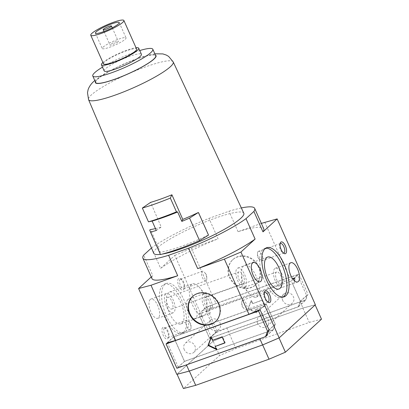 <?xml version="1.0" encoding="UTF-8"?>
<svg xmlns="http://www.w3.org/2000/svg" width="409" height="409" viewBox="0 0 409 409"><rect width="100%" height="100%" fill="white"/><g stroke="black" fill="none" stroke-linecap="round" stroke-linejoin="round"><path stroke-width="0.31" stroke-dasharray="2.04 1.53" d="M187.782 299.613A10.199 4.351 70.4 0 0 188.099 311.121A10.199 4.351 70.4 0 0 195.303 318.417A10.199 4.351 70.4 0 0 195.972 318.008A10.199 4.351 70.4 0 0 195.655 306.505A10.199 4.351 70.4 0 0 188.452 299.204A10.199 4.351 70.4 0 0 187.782 299.613M199.935 316.755A10.199 4.351 70.4 0 0 200.129 316.699A10.199 4.351 70.4 0 0 200.799 316.29A10.199 4.351 70.4 0 0 201.99 310.886L212.608 307.098A10.199 4.351 70.4 0 0 209.234 297.343A10.199 4.351 70.4 0 0 203.902 293.698A10.199 4.351 70.4 0 0 203.232 294.107A10.199 4.351 70.4 0 0 203.462 305.395A10.199 4.351 70.4 0 0 210.558 312.967L199.935 316.755L209.592 338.447L298.417 306.781L300.457 301.321L292.619 283.718L282 287.501L280.738 284.664L284.056 281.632L292.527 278.611M215.737 321.336A16.999 15.133 -132.5 0 0 215.926 321.162A16.999 15.133 -132.5 0 0 218.938 303.458A16.999 15.133 -132.5 0 0 192.982 296.08A16.999 15.133 -132.5 0 0 192.792 296.254M150.205 299.48A10.199 4.351 70.4 0 0 150.522 310.983A10.199 4.351 70.4 0 0 157.721 318.284A10.199 4.351 70.4 0 0 158.395 317.875A10.199 4.351 70.4 0 0 158.078 306.367A10.199 4.351 70.4 0 0 150.875 299.066A10.199 4.351 70.4 0 0 150.205 299.48M165.65 293.969A10.199 4.351 70.4 0 0 165.967 305.477A10.199 4.351 70.4 0 0 173.171 312.778A10.199 4.351 70.4 0 0 173.84 312.364A10.199 4.351 70.4 0 0 173.523 300.86A10.199 4.351 70.4 0 0 166.32 293.56A10.199 4.351 70.4 0 0 165.65 293.969M206.156 280.584A5.051 2.157 70.4 0 0 206.775 278.406A5.051 2.157 70.4 0 0 204.674 272.506A5.051 2.157 70.4 0 0 202.435 271.264A5.051 2.157 70.4 0 0 202.102 271.469A5.051 2.157 70.4 0 0 202.256 277.169A5.051 2.157 70.4 0 0 205.824 280.784A5.051 2.157 70.4 0 0 206.156 280.584M178.457 278.667A6.232 2.659 70.4 0 0 178.866 286.203A6.232 2.659 70.4 0 0 183.462 289.904A6.232 2.659 70.4 0 0 183.892 289.275A6.232 2.659 70.4 0 0 183.462 283.391A6.232 2.659 70.4 0 0 180.078 278.565A6.232 2.659 70.4 0 0 178.457 278.667M180.088 279.316A5.051 2.157 70.4 0 0 180.241 285.017A5.051 2.157 70.4 0 0 183.81 288.631A5.051 2.157 70.4 0 0 184.142 288.432A5.051 2.157 70.4 0 0 184.495 287.916A5.051 2.157 70.4 0 0 184.147 283.151A5.051 2.157 70.4 0 0 181.402 279.235A5.051 2.157 70.4 0 0 180.42 279.112A5.051 2.157 70.4 0 0 180.088 279.316M190.42 329.501A5.051 2.157 70.4 0 0 191.034 327.323A5.051 2.157 70.4 0 0 188.932 321.423A5.051 2.157 70.4 0 0 186.693 320.181A5.051 2.157 70.4 0 0 186.361 320.385A5.051 2.157 70.4 0 0 186.519 326.085A5.051 2.157 70.4 0 0 190.088 329.7A5.051 2.157 70.4 0 0 190.42 329.501M162.716 327.578A6.232 2.659 70.4 0 0 163.125 335.119A6.232 2.659 70.4 0 0 167.721 338.821A6.232 2.659 70.4 0 0 168.155 338.192A6.232 2.659 70.4 0 0 167.721 332.307A6.232 2.659 70.4 0 0 164.336 327.481A6.232 2.659 70.4 0 0 162.716 327.578M164.346 328.233A5.051 2.157 70.4 0 0 164.505 333.933A5.051 2.157 70.4 0 0 168.073 337.548A5.051 2.157 70.4 0 0 168.406 337.348A5.051 2.157 70.4 0 0 168.753 336.832A5.051 2.157 70.4 0 0 168.406 332.067A5.051 2.157 70.4 0 0 165.66 328.151A5.051 2.157 70.4 0 0 164.679 328.028A5.051 2.157 70.4 0 0 164.346 328.233M204.991 315.073A16.943 7.224 70.4 0 0 207.056 307.783A16.943 7.224 70.4 0 0 200.006 288.002A16.943 7.224 70.4 0 0 192.501 283.836A16.943 7.224 70.4 0 0 191.386 284.516A16.943 7.224 70.4 0 0 191.913 303.626A16.943 7.224 70.4 0 0 203.881 315.753A16.943 7.224 70.4 0 0 204.991 315.073M162.624 285.237A26.064 11.115 70.4 0 0 163.436 314.639A26.064 11.115 70.4 0 0 181.841 333.294A26.064 11.115 70.4 0 0 183.554 332.246A26.064 11.115 70.4 0 0 182.741 302.849A26.064 11.115 70.4 0 0 164.336 284.194A26.064 11.115 70.4 0 0 162.624 285.237M164.745 284.48A26.064 11.115 70.4 0 0 165.558 313.882A26.064 11.115 70.4 0 0 183.963 332.537A26.064 11.115 70.4 0 0 185.676 331.489A26.064 11.115 70.4 0 0 184.868 302.087A26.064 11.115 70.4 0 0 166.463 283.437A26.064 11.115 70.4 0 0 164.745 284.48M168.411 292.706A16.943 7.224 70.4 0 0 168.937 311.816A16.943 7.224 70.4 0 0 180.901 323.943A16.943 7.224 70.4 0 0 182.015 323.263A16.943 7.224 70.4 0 0 181.489 304.153A16.943 7.224 70.4 0 0 169.525 292.026A16.943 7.224 70.4 0 0 168.411 292.706M245.288 286.898A10.199 4.351 70.4 0 0 244.965 275.395A10.199 4.351 70.4 0 0 237.767 268.094A10.199 4.351 70.4 0 0 237.097 268.503A10.199 4.351 70.4 0 0 237.414 280.007A10.199 4.351 70.4 0 0 244.613 287.307A10.199 4.351 70.4 0 0 245.288 286.898M243.692 283.319A6.232 2.659 70.4 0 0 243.498 276.29A6.232 2.659 70.4 0 0 239.096 271.832A6.232 2.659 70.4 0 0 238.687 272.082A6.232 2.659 70.4 0 0 238.882 279.112A6.232 2.659 70.4 0 0 243.283 283.57A6.232 2.659 70.4 0 0 243.692 283.319M167.245 297.548A6.232 2.659 -109.6 0 1 167.654 297.297A6.232 2.659 -109.6 0 1 172.056 301.76A6.232 2.659 -109.6 0 1 172.25 308.79A6.232 2.659 -109.6 0 1 171.836 309.04A6.232 2.659 -109.6 0 1 167.439 304.577A6.232 2.659 -109.6 0 1 167.245 297.548M294.572 280.952A10.199 4.351 -109.6 0 1 293.483 283.248A10.199 4.351 -109.6 0 1 292.813 283.657A10.199 4.351 -109.6 0 1 292.619 283.718M284.056 281.632A10.199 4.351 70.4 0 0 280.676 271.878A10.199 4.351 70.4 0 0 275.344 268.232A10.199 4.351 70.4 0 0 274.674 268.641A10.199 4.351 70.4 0 0 274.904 279.925A10.199 4.351 70.4 0 0 282 287.501M281.274 283.457A6.232 2.659 70.4 0 0 281.08 276.428A6.232 2.659 70.4 0 0 276.678 271.965A6.232 2.659 70.4 0 0 276.269 272.215A6.232 2.659 70.4 0 0 276.464 279.25A6.232 2.659 70.4 0 0 280.865 283.708A6.232 2.659 70.4 0 0 281.274 283.457M204.822 297.686A6.232 2.659 -109.6 0 1 205.231 297.435A6.232 2.659 -109.6 0 1 209.633 301.893A6.232 2.659 -109.6 0 1 209.827 308.928A6.232 2.659 -109.6 0 1 209.418 309.178A6.232 2.659 -109.6 0 1 205.016 304.715A6.232 2.659 -109.6 0 1 204.822 297.686M258.099 251.509A5.051 2.157 70.4 0 0 257.481 253.682A5.051 2.157 70.4 0 0 259.587 259.582A5.051 2.157 70.4 0 0 261.821 260.824A5.051 2.157 70.4 0 0 262.154 260.62A5.051 2.157 70.4 0 0 262 254.919A5.051 2.157 70.4 0 0 258.432 251.305A5.051 2.157 70.4 0 0 258.099 251.509M280.119 243.652A5.051 2.157 70.4 0 0 280.114 243.662A5.051 2.157 70.4 0 0 279.761 244.173A5.051 2.157 70.4 0 0 280.114 248.938A5.051 2.157 70.4 0 0 282.859 252.854A5.051 2.157 70.4 0 0 283.463 253.028M242.358 300.426A5.051 2.157 70.4 0 0 241.739 302.599A5.051 2.157 70.4 0 0 243.846 308.498A5.051 2.157 70.4 0 0 246.085 309.741A5.051 2.157 70.4 0 0 246.417 309.536A5.051 2.157 70.4 0 0 246.259 303.836A5.051 2.157 70.4 0 0 242.69 300.221A5.051 2.157 70.4 0 0 242.358 300.426M264.378 292.568A5.051 2.157 70.4 0 0 264.372 292.578A5.051 2.157 70.4 0 0 264.02 293.089A5.051 2.157 70.4 0 0 264.372 297.854A5.051 2.157 70.4 0 0 267.118 301.77A5.051 2.157 70.4 0 0 267.721 301.944M243.524 265.932A16.943 7.224 70.4 0 0 241.458 273.227A16.943 7.224 70.4 0 0 248.508 293.002A16.943 7.224 70.4 0 0 256.014 297.169A16.943 7.224 70.4 0 0 257.128 296.489A16.943 7.224 70.4 0 0 256.601 277.379A16.943 7.224 70.4 0 0 244.638 265.252A16.943 7.224 70.4 0 0 243.524 265.932M265.661 248.217A26.064 11.115 70.4 0 0 264.551 248.468A26.064 11.115 70.4 0 0 262.839 249.516A26.064 11.115 70.4 0 0 263.652 278.918A26.064 11.115 70.4 0 0 282.057 297.573A26.064 11.115 70.4 0 0 283.074 297.067M162.087 254.127A49.295 7.883 156 0 1 160.4 254.372M153.738 253.304A49.295 7.883 156 0 1 156.78 248.248A49.295 7.883 156 0 1 205.569 221.836A49.295 7.883 156 0 1 243.805 213.207M198.273 212.542L208.375 235.057A49.254 7.873 156 0 1 160.236 252.215L150.563 229.546M155.481 228.6A48.819 7.807 -24 0 0 161.243 227.087L150.584 202.378M118.012 41.82A4.535 0.726 156 0 1 113.518 44.249A4.535 0.726 156 0 1 110.011 45.036A4.535 0.726 156 0 1 110.287 44.571A4.535 0.726 156 0 1 114.781 42.142A4.535 0.726 156 0 1 118.288 41.35A4.535 0.726 156 0 1 118.012 41.82M103.048 47.153A13.032 2.086 156 0 1 115.962 40.164A13.032 2.086 156 0 1 126.054 37.894A13.032 2.086 156 0 1 125.251 39.238A13.032 2.086 156 0 1 112.337 46.227A13.032 2.086 156 0 1 102.245 48.497A13.032 2.086 156 0 1 103.048 47.153M103.503 63.855A18.134 2.899 156 0 1 104.617 61.984A18.134 2.899 156 0 1 122.582 52.265A18.134 2.899 156 0 1 136.626 49.106M104.162 70.91A20.399 3.262 156 0 1 105.415 68.804A20.399 3.262 156 0 1 125.629 57.868A20.399 3.262 156 0 1 141.427 54.315M95.686 82.521A32.863 5.256 156 0 1 97.71 79.131A32.863 5.256 156 0 1 130.272 61.508A32.863 5.256 156 0 1 155.727 55.788M258.928 266.873A16.999 15.133 -132.5 0 0 232.972 259.495A16.999 15.133 -132.5 0 0 229.96 277.2A16.999 15.133 -132.5 0 0 255.916 284.577A16.999 15.133 -132.5 0 0 258.928 266.873M258.544 267.22A16.999 15.133 -132.5 0 0 232.588 259.843A16.999 15.133 -132.5 0 0 229.582 277.547A16.999 15.133 -132.5 0 0 255.538 284.925A16.999 15.133 -132.5 0 0 258.544 267.22M252.813 303.391L251.448 300.329L248.386 308.524L256.908 312.588L255.543 309.526L265.196 306.085L262.466 299.95L252.43 303.744L251.065 300.676L248.002 308.872L256.525 312.941L255.16 309.874L264.817 306.433L262.087 300.298L252.43 303.744M251.448 300.329L251.065 300.676M248.386 308.524L248.002 308.872M256.908 312.588L256.525 312.941M255.543 309.526L255.16 309.874M265.196 306.085L264.817 306.433M262.466 299.95L262.087 300.298M315.375 304.751L302.972 308.013L229.597 334.168L213.033 341.234L176.821 374.363M213.176 341.213L177.066 374.245L189.336 371.019L262.644 344.889L279.02 337.9L315.129 304.869L302.859 308.095L229.551 334.225L213.176 341.213L219.546 355.518L183.436 388.55M266.09 336.162L261.561 338.095M151.243 276.954L152.767 275.559L143.671 255.119M151.478 247.977L151.55 247.91A61.197 9.785 156 0 1 208.979 218.37L228.953 211.248A61.197 9.785 156 0 1 241.351 207.951M213.033 341.234L174.817 255.39L160.65 268.35L151.55 247.91M174.817 255.39L191.376 248.324L215.947 303.509L204.904 308.217L215.824 332.747L226.867 328.033L229.597 334.168M151.974 278.606A61.197 9.785 156 0 1 152.767 275.559M261.356 223.38L238.048 231.688A61.197 9.785 156 0 1 263.779 228.825M160.65 268.35A61.197 9.785 156 0 1 218.079 238.805L208.979 218.37M191.376 248.324L218.079 238.805M238.048 231.688L228.953 211.248M102.485 67.142A32.863 5.256 156 0 1 139.755 50.552M102.894 62.49A20.399 3.262 156 0 1 118.738 53.502A20.399 3.262 156 0 1 136.023 47.741M149.714 230.022L159.725 252.501L160.236 252.215M159.725 252.501L160.471 254.531M156.315 230.482L161.243 227.087M321.5 319.173L309.23 322.399L235.921 348.529L219.546 355.518M229.551 334.225L235.921 348.529M302.859 308.095L309.23 322.399M212.608 307.098L209.296 310.134L210.558 312.967M185.231 365.303L178.227 367.144L167.368 342.757M266.223 303.877L173.539 336.914L184.459 361.444L273.278 329.782L275.323 324.317L266.223 303.877L259.991 309.577M184.51 361.305L173.682 336.985L266.172 304.015L275.18 324.245L273.14 329.71L184.51 361.305L176.892 368.274M269.091 330.017L275.323 324.317M167.307 342.614L173.539 336.914M178.227 367.144L184.459 361.444M266.494 335.988L273.278 329.782M273.14 329.71L266.637 335.656M275.18 324.245L269.03 329.874M266.172 304.015L260.022 309.639M173.682 336.985L167.608 342.537M224.745 342.834L225.206 342.67L222.476 336.535L212.823 339.976L211.458 336.914L211.213 337.568M216.233 348.851L216.918 349.174L215.553 346.111M222.097 336.883L222.476 336.535M212.44 340.329L212.823 339.976M224.822 343.018L225.206 342.67M216.535 349.526L216.918 349.174M211.075 337.261L211.458 336.914M226.867 328.033L300.242 301.878L305.201 300.574L306.689 295.62L297.588 275.18L289.321 277.353L215.947 303.509M264.751 222.169L289.321 277.353M300.242 301.878L302.972 308.013M306.689 295.62L300.457 301.321M297.588 275.18L294.674 277.844M305.201 300.574L298.417 306.781M280.738 284.664L209.296 310.134M204.904 308.217L201.99 310.886M291.305 281.019L198.815 313.989L209.643 338.309L298.273 306.714L300.318 301.249L291.305 281.019L293.089 279.388M215.824 332.747L209.592 338.447M217.261 331.341L206.433 307.021L298.923 274.05L307.936 294.281L305.891 299.746L217.261 331.341L209.643 338.309M298.273 306.714L305.891 299.746M300.318 301.249L307.936 294.281M294.684 277.931L298.923 274.05M198.815 313.989L206.433 307.021M184.249 349.675A6.232 5.547 47.5 0 1 185.354 343.182A6.232 5.547 47.5 0 1 194.873 345.886A6.232 5.547 47.5 0 1 193.769 352.379A6.232 5.547 47.5 0 1 184.249 349.675M209.388 326.679A6.232 5.547 47.5 0 1 210.492 320.186A6.232 5.547 47.5 0 1 220.006 322.89A6.232 5.547 47.5 0 1 218.907 329.383A6.232 5.547 47.5 0 1 209.388 326.679M257.629 323.519A6.232 5.547 47.5 0 1 258.728 317.026A6.232 5.547 47.5 0 1 268.248 319.731A6.232 5.547 47.5 0 1 267.143 326.224A6.232 5.547 47.5 0 1 257.629 323.519M282.762 300.523A6.232 5.547 47.5 0 1 283.866 294.03A6.232 5.547 47.5 0 1 293.386 296.735A6.232 5.547 47.5 0 1 292.282 303.227A6.232 5.547 47.5 0 1 282.762 300.523M95.379 81.831A33.201 5.307 156 0 1 97.419 79.234A33.201 5.307 156 0 1 128.165 62.311A33.201 5.307 156 0 1 155.42 55.097M173.222 61.933A46.345 7.408 -24 0 0 137.276 70.046A46.345 7.408 -24 0 0 91.406 94.873A46.345 7.408 -24 0 0 88.548 99.632M195.303 318.417L200.129 316.699M215.548 321.51L215.926 321.162M157.721 318.284L173.171 312.778M206.775 278.406L206.719 275.104L204.674 272.506M183.81 288.631L205.824 280.784M191.034 327.323L190.977 324.02L188.932 321.423M168.073 337.548L190.088 329.7M207.056 307.783L206.862 296.704L200.006 288.002M181.841 333.294L183.963 332.537M180.901 323.943L203.881 315.753M253.212 262.588L237.767 268.094M239.096 271.832L167.654 297.297M290.794 262.726L275.344 268.232M276.678 271.965L205.231 297.435M257.481 253.682L257.542 256.985L259.587 259.582M280.446 243.457L258.432 251.305M241.739 302.599L241.801 305.901L243.846 308.498M264.705 292.374L242.69 300.221M241.458 273.227L241.653 284.301L248.508 293.002M266.678 247.711L264.551 248.468M267.614 257.062L244.638 265.252M103.978 31.493L110.011 45.036M119.229 22.567L126.054 37.894M232.972 259.495L232.588 259.843M255.916 284.577L255.538 284.925M95.42 33.165L102.245 48.497M112.26 27.807L118.288 41.35M154.842 53.799L145.236 55.967L132.935 60.205L123.324 64.218L111.207 70.092L103.073 74.699L94.801 80.532M256.014 297.169L278.994 288.979M282.057 297.573L284.178 296.811M246.085 309.741L268.099 301.893M264.02 293.089L264.623 291.729M267.118 301.77L268.442 302.44M261.821 260.824L283.841 252.977M279.761 244.173L280.364 242.813M282.859 252.854L284.178 253.524M209.418 309.178L280.865 283.708M292.813 283.657L297.645 281.939M171.836 309.04L243.283 283.57M244.613 287.307L260.063 281.801M169.525 292.026L192.501 283.836M164.336 284.194L166.463 283.437M164.679 328.028L186.693 320.181M165.66 328.151L164.336 327.481M168.753 336.832L168.155 338.192M180.42 279.112L202.435 271.264M181.402 279.235L180.078 278.565M184.495 287.916L183.892 289.275M150.875 299.066L166.32 293.56M192.982 296.08L192.598 296.428M188.452 299.204L203.902 293.698M185.354 343.182L210.492 320.186M193.769 352.379L218.907 329.383M258.728 317.026L283.866 294.03M267.143 326.224L292.282 303.227"/><path stroke-width="0.61" d="M218.554 303.805A16.999 15.133 47.5 0 1 215.548 321.51A16.999 15.133 47.5 0 1 189.592 314.132A16.999 15.133 47.5 0 1 192.598 296.428A16.999 15.133 47.5 0 1 218.554 303.805M192.792 296.254A16.999 15.133 -132.5 0 0 189.97 313.785A16.999 15.133 -132.5 0 0 215.737 321.336M252.542 262.997A10.199 4.351 -109.6 0 1 253.212 262.588A10.199 4.351 -109.6 0 1 260.415 269.889A10.199 4.351 -109.6 0 1 260.732 281.392A10.199 4.351 -109.6 0 1 260.063 281.801A10.199 4.351 -109.6 0 1 252.859 274.5A10.199 4.351 -109.6 0 1 252.542 262.997M290.124 263.135A10.199 4.351 -109.6 0 1 290.794 262.726A10.199 4.351 -109.6 0 1 297.997 270.022A10.199 4.351 -109.6 0 1 298.314 281.53A10.199 4.351 -109.6 0 1 297.645 281.939A10.199 4.351 -109.6 0 1 290.441 274.638A10.199 4.351 -109.6 0 1 290.124 263.135M292.527 278.611L294.674 277.844A10.199 4.351 -109.6 0 1 294.572 280.952M280.794 242.184A6.232 2.659 -109.6 0 1 285.395 245.886A6.232 2.659 -109.6 0 1 285.799 253.427A6.232 2.659 -109.6 0 1 284.178 253.524A6.232 2.659 -109.6 0 1 280.794 248.698A6.232 2.659 -109.6 0 1 280.364 242.813A6.232 2.659 -109.6 0 1 280.794 242.184M283.463 253.028A5.051 2.157 70.4 0 0 283.841 252.977A5.051 2.157 70.4 0 0 284.168 252.772A5.051 2.157 70.4 0 0 284.015 247.072A5.051 2.157 70.4 0 0 280.446 243.457A5.051 2.157 70.4 0 0 280.119 243.652M265.058 291.101A6.232 2.659 -109.6 0 1 269.654 294.802A6.232 2.659 -109.6 0 1 270.058 302.343A6.232 2.659 -109.6 0 1 268.442 302.44A6.232 2.659 -109.6 0 1 265.052 297.614A6.232 2.659 -109.6 0 1 264.623 291.729A6.232 2.659 -109.6 0 1 265.058 291.101M267.721 301.944A5.051 2.157 70.4 0 0 268.099 301.893A5.051 2.157 70.4 0 0 268.432 301.689A5.051 2.157 70.4 0 0 268.273 295.988A5.051 2.157 70.4 0 0 264.705 292.374A5.051 2.157 70.4 0 0 264.378 292.568M264.96 248.759A26.064 11.115 -109.6 0 1 266.678 247.711A26.064 11.115 -109.6 0 1 285.083 266.366A26.064 11.115 -109.6 0 1 285.891 295.768A26.064 11.115 -109.6 0 1 284.178 296.811A26.064 11.115 -109.6 0 1 265.773 278.161A26.064 11.115 -109.6 0 1 264.96 248.759M283.074 297.067A26.064 11.115 70.4 0 0 283.769 296.525A26.064 11.115 70.4 0 0 283.437 268.355A26.064 11.115 70.4 0 0 265.661 248.217M280.104 288.299A16.943 7.224 70.4 0 0 279.577 269.188A16.943 7.224 70.4 0 0 267.614 257.062A16.943 7.224 70.4 0 0 266.499 257.742A16.943 7.224 70.4 0 0 267.031 276.852A16.943 7.224 70.4 0 0 278.994 288.979A16.943 7.224 70.4 0 0 280.104 288.299M94.801 80.532L93.825 81.391C90.067 84.658 88.267 88.758 88.042 89.975L87.5 92.71L88.548 99.632A46.345 7.408 -24 0 0 124.392 91.601A46.345 7.408 -24 0 0 170.374 66.723A46.345 7.408 -24 0 0 173.222 61.933L243.805 213.207A49.295 7.883 156 0 1 240.778 218.304A49.295 7.883 156 0 1 204.321 239.423A49.295 7.883 156 0 1 162.087 254.127M160.4 254.372A49.295 7.883 156 0 1 153.738 253.304L88.548 99.632M182.777 219.408L181.831 221.387L177.649 211.985A57.863 9.254 -24 0 1 152.128 221.08L148.477 221.831L142.342 208.058L150.584 202.378A48.344 7.73 -24 0 0 171.903 194.781L182.777 219.408A48.819 7.807 -24 0 0 198.273 212.542L189.551 218.115L199.561 240.594L208.524 235.109L198.513 212.624M199.561 240.594A57.863 9.254 -24 0 1 160.471 254.531L150.461 232.046L149.714 230.022L150.563 229.546A48.819 7.807 -24 0 0 155.481 228.6M111.187 26.488A4.535 0.726 156 0 1 106.693 28.921A4.535 0.726 156 0 1 103.186 29.709A4.535 0.726 156 0 1 103.462 29.244A4.535 0.726 156 0 1 107.956 26.81A4.535 0.726 156 0 1 111.468 26.023A4.535 0.726 156 0 1 111.187 26.488M96.222 31.825A13.032 2.086 156 0 1 109.137 24.837A13.032 2.086 156 0 1 119.229 22.567A13.032 2.086 156 0 1 118.426 23.906A13.032 2.086 156 0 1 105.512 30.895A13.032 2.086 156 0 1 95.42 33.165A13.032 2.086 156 0 1 96.222 31.825M122.772 22.357A18.134 2.899 156 0 1 104.806 32.081A18.134 2.899 156 0 1 90.762 35.24A18.134 2.899 156 0 1 91.877 33.374A18.134 2.899 156 0 1 109.842 23.65A18.134 2.899 156 0 1 123.886 20.491A18.134 2.899 156 0 1 122.772 22.357M123.886 20.491L136.626 49.106A18.134 2.899 156 0 1 135.512 50.972A18.134 2.899 156 0 1 117.547 60.696A18.134 2.899 156 0 1 103.503 63.855L90.762 35.24M136.023 47.741A20.399 3.262 156 0 1 138.697 48.185A20.399 3.262 156 0 1 137.444 50.287A20.399 3.262 156 0 1 117.23 61.222A20.399 3.262 156 0 1 101.432 64.775A20.399 3.262 156 0 1 102.685 62.674A20.399 3.262 156 0 1 102.894 62.49M138.697 48.185L141.427 54.315A20.399 3.262 156 0 1 140.175 56.416A20.399 3.262 156 0 1 119.96 67.357A20.399 3.262 156 0 1 104.162 70.91L101.432 64.775M139.755 50.552A32.863 5.256 156 0 1 152.818 49.244A32.863 5.256 156 0 1 150.793 52.633A32.863 5.256 156 0 1 118.227 70.256A32.863 5.256 156 0 1 92.771 75.977A32.863 5.256 156 0 1 94.796 72.592A32.863 5.256 156 0 1 102.485 67.142M152.818 49.244L155.727 55.788A32.863 5.256 156 0 1 153.707 59.172A32.863 5.256 156 0 1 121.141 76.795A32.863 5.256 156 0 1 95.686 82.521L92.771 75.977M142.874 258.166L151.974 278.606A61.197 9.785 156 0 0 177.705 275.738L151.003 285.257L138.6 288.519L176.821 374.363L189.224 371.101L262.598 344.945L279.163 337.88L315.375 304.751L277.154 218.907L262.987 231.867L253.887 211.433L246.008 218.636A61.197 9.785 156 0 1 188.58 248.181L168.605 255.303A61.197 9.785 156 0 1 142.874 258.166A61.197 9.785 156 0 1 143.671 255.119L151.478 247.977M279.163 337.88L240.942 252.036L255.109 239.076L246.008 218.636M240.942 252.036L224.383 259.101L248.948 314.286L259.991 309.577L269.091 330.017L266.494 335.988L266.09 336.162M261.561 338.095L259.868 338.81L262.598 344.945M138.6 288.519L151.243 276.954M255.109 239.076A61.197 9.785 156 0 1 197.68 268.621L188.58 248.181M224.383 259.101L197.68 268.621M241.351 207.951A61.197 9.785 156 0 1 254.684 208.386L263.779 228.825A61.197 9.785 156 0 1 262.987 231.867M261.356 223.38L277.154 218.907M254.684 208.386A61.197 9.785 156 0 1 253.887 211.433M177.705 275.738L168.605 255.303M181.831 221.387A57.863 9.254 -24 0 0 189.551 218.115M152.128 221.08L156.315 230.482A57.863 9.254 -24 0 1 150.461 232.046M177.649 211.985L176.463 211.852L170.333 198.079L171.903 194.781M142.342 208.058A63.461 10.148 -24 0 0 170.333 198.079M148.477 221.831A63.461 10.148 -24 0 0 176.463 211.852M177.092 374.291L183.436 388.55L195.707 385.324L269.01 359.194L285.39 352.205L321.5 319.173L315.16 304.945M279.035 337.931L285.39 352.205M262.655 344.92L269.01 359.194M189.352 371.055L195.707 385.324M259.868 338.81L185.231 365.303M167.368 342.757L175.573 340.441L248.948 314.286M151.003 285.257L175.573 340.441M186.494 364.971L189.224 371.101M176.892 368.274L166.064 343.954L258.554 310.983L267.563 331.213L265.523 336.679L176.892 368.274M211.075 337.261L212.44 340.329L222.097 336.883L224.822 343.018L215.17 346.459L216.535 349.526L208.012 345.457L211.075 337.261M266.637 335.656L265.523 336.679M269.03 329.874L267.563 331.213M260.022 309.639L258.554 310.983M167.608 342.537L166.064 343.954M211.213 337.568L208.391 345.109L216.233 348.851M215.17 346.459L224.745 342.834M208.012 345.457L208.391 345.109M293.089 279.388L294.684 277.931M155.42 55.097A33.201 5.307 156 0 1 153.994 59.07A33.201 5.307 156 0 1 118.963 77.715A33.201 5.307 156 0 1 95.379 81.831M103.186 29.709L103.978 31.493M111.468 26.023L112.26 27.807M173.222 61.933L168.641 56.427L166.335 55.072L162.859 53.916L154.842 53.799"/></g></svg>
